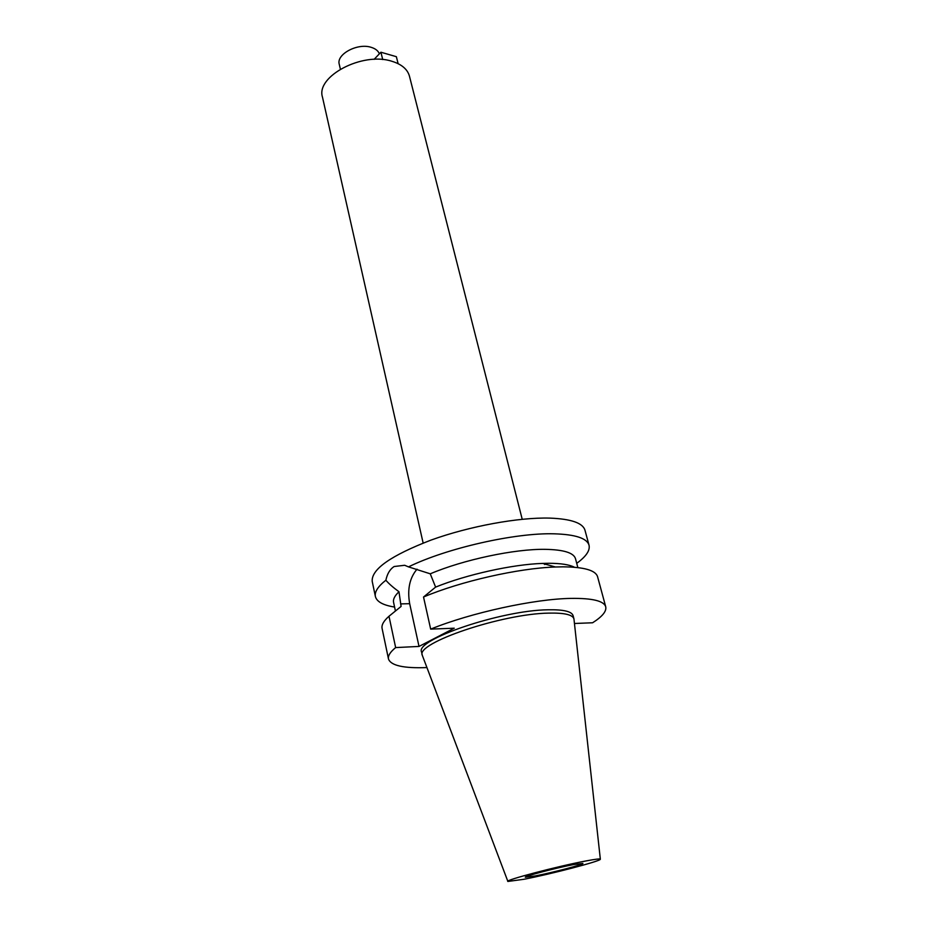 <?xml version="1.0" encoding="UTF-8"?>
<svg xmlns="http://www.w3.org/2000/svg" width="928" height="928" viewBox="0 0 928 928"><rect width="100%" height="100%" fill="white"/><g stroke="black" fill="none" stroke-linecap="round" stroke-linejoin="round"><path stroke-width="1.39" d="M573.678 864.56C556.522 867.784 523.775 876.392 525.318 877.227L535.12 875.962C552.288 872.68 584.072 864.351 582.9 863.411L573.678 864.56M379.378 53.836C378.183 50.796 375.446 48.627 371.142 47.316C357.5 42.758 336.04 54.346 339.265 64.334L340.379 69.124M522.22 519.274L409.468 76.224C407.531 69.24 401.627 64.241 391.755 61.236C362.488 51.574 315.624 76.432 322.468 97.115L423.145 543.054M574.455 567.24C569.386 564.642 560.86 563.319 548.9 563.284L542.683 563.412C512.534 564.375 466.807 574.467 435.615 587.099L430.256 573.817L408.506 566.88C446.704 548.146 515.214 532.637 554.086 533.809C575.302 534.435 586.948 538.228 589.036 545.212L584.976 530.224C582.819 522.986 571.149 518.949 549.968 518.114C518.694 517.186 469.417 526.188 431.01 540.096C390.978 555.512 371.374 569.247 372.198 581.299L375.388 596.507C374.448 591.913 377.94 586.484 385.874 580.22C388.635 583.515 392.996 587.354 398.97 591.751L401.105 606.413L388.994 616.25L395.653 647.582L419.015 646.433L409.677 603.687C407.183 589.373 409.631 577.866 417.032 569.177M544.69 564.502L547.381 563.296M394.586 607.051C383.136 605.242 376.733 601.727 375.388 596.507M408.506 566.88L404.678 565.28L394.191 566.509C390.038 569.108 387.266 573.678 385.874 580.22M589.036 545.212C590.208 550.478 586.102 556.51 576.729 563.331M572.344 566.3L571.694 567.054M577.854 567.576L575.488 558.668C573.713 552.798 563.644 549.678 545.293 549.341C514.82 548.819 463.501 559.677 430.256 573.817M571.613 566.045L572.193 566.405M398.97 591.751C394.725 595.776 392.927 599.302 393.576 602.342L395.432 611.007M419.015 646.433L454.256 628.198L430.673 629.126C470.763 612.782 534.412 598.908 571.022 598.398C592.366 598.119 603.942 600.926 605.729 606.819C606.68 611.285 602.307 616.598 592.609 622.769L574.455 623.488M426.915 667.568C403.645 668.45 390.827 665.585 388.484 658.984C387.823 655.818 390.212 652.013 395.653 647.582M573.945 618.872L573.098 615.658C571.776 611.424 563.412 609.476 547.996 609.789C501.224 610.253 414.503 639.844 421.567 652.036L422.286 655.284C415.234 643.22 502.06 613.686 548.842 613.118C564.259 612.77 572.634 614.684 573.945 618.872L600.335 859.131M435.615 587.099L423.528 597.017C460.543 581.334 518.323 568.214 555.408 566.996L562.739 566.834C584.025 566.996 595.637 570.291 597.574 576.717L605.729 606.819M430.673 629.126L423.528 597.017M388.994 616.25C383.67 620.936 381.373 625.008 382.092 628.453L388.484 658.984M507.836 881.333L422.286 655.284M585.823 860.975C595.579 859.119 600.416 858.551 600.346 859.247C600.776 861.091 551.012 874.083 523.856 879.292L507.883 881.449C503.881 880.428 557.798 866.218 585.823 860.975M382.719 59.566L380.909 52.223L374.123 59.346M398.124 63.672L396.36 56.689L380.909 52.223M409.677 603.687L400.56 603.908M542.683 563.412L555.408 566.996"/></g></svg>
